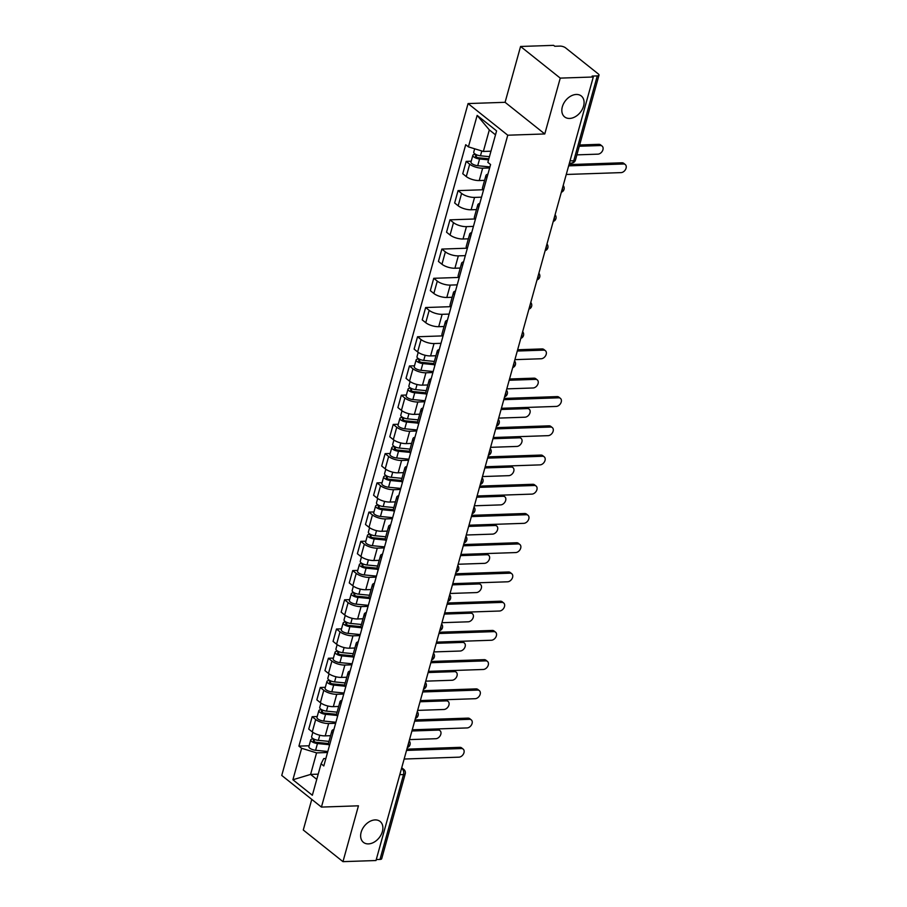 <?xml version="1.0" encoding="UTF-8"?>
<svg xmlns="http://www.w3.org/2000/svg" width="907" height="907" viewBox="0 0 907 907"><rect width="100%" height="100%" fill="white"/><g stroke="black" fill="none" stroke-linecap="round" stroke-linejoin="round"><path stroke-width="1.36" d="M375.101 819.917A13.367 9.433 -51.4 0 1 380.101 821.447A13.367 9.433 -51.4 0 1 381.11 834.769A13.367 9.433 -51.4 0 1 368.446 843.895A13.367 9.433 -51.4 0 1 363.435 842.354A13.367 9.433 -51.4 0 1 362.426 829.032A13.367 9.433 -51.4 0 1 375.101 819.917M576.285 94.464A13.367 9.433 -51.4 0 1 581.296 95.995A13.367 9.433 -51.4 0 1 582.305 109.316A13.367 9.433 -51.4 0 1 569.63 118.443A13.367 9.433 -51.4 0 1 564.619 116.901A13.367 9.433 -51.4 0 1 563.61 103.591A13.367 9.433 -51.4 0 1 576.285 94.464M311.77 799.373L303.278 830.007L342.971 861.65L375.997 860.528L593.291 76.993L560.254 78.115L520.573 46.472L505.086 102.31L468.069 103.568L281.748 775.44L321.429 807.083L507.761 135.211L544.778 133.953L560.254 78.115M520.573 46.472L553.61 45.35L554.767 46.268L559.914 46.098A4.184 1.531 15.5 0 1 565.549 47.833L598.291 73.932A4.184 1.531 15.5 0 1 598.994 75.168L575.457 160.04A4.184 1.531 -164.5 0 1 573.746 160.766L597.282 75.893A4.184 1.531 15.5 0 0 598.994 75.168M342.971 861.65L358.446 805.813L321.429 807.083M399.806 774.68L403.524 774.555A4.184 1.531 -164.5 0 0 405.236 773.83L381.7 858.702A4.184 1.531 -164.5 0 1 379.988 859.428L403.524 774.555A4.184 2.54 -92 0 0 402.255 768.966L401.552 768.399M376.269 859.553L379.988 859.428M597.282 75.893L592.135 76.075L593.291 76.993M489.633 167.942L482.66 168.18A9.614 3.515 -164.5 0 1 469.701 164.201L466.175 161.389L462.751 173.747L466.277 176.559A9.614 3.515 15.5 0 0 479.236 180.55L484.576 180.368M486.889 177.851A9.614 3.515 -164.5 0 1 485.903 175.573A9.614 3.515 -164.5 0 1 487.921 174.144M471.221 161.208L466.175 161.389M485.903 175.573L482.467 187.942A9.614 3.515 15.5 0 0 483.465 190.209M481.526 197.17L474.554 197.409A9.614 3.515 -164.5 0 1 461.595 193.429L458.069 190.617L454.645 202.975L458.171 205.787A9.614 3.515 15.5 0 0 471.13 209.778L476.47 209.596M478.783 207.079A9.614 3.515 -164.5 0 1 477.796 204.801A9.614 3.515 -164.5 0 1 479.814 203.372M483.057 189.756L458.069 190.617M477.796 204.801L474.361 217.17A9.614 3.515 15.5 0 0 475.359 219.437M473.431 226.399L466.447 226.637A9.614 3.515 -164.5 0 1 453.489 222.657L449.963 219.845L446.539 232.203L450.065 235.015A9.614 3.515 15.5 0 0 463.024 239.006L468.363 238.824M470.676 236.296A9.614 3.515 -164.5 0 1 469.69 234.029A9.614 3.515 -164.5 0 1 471.708 232.6M474.951 218.984L449.963 219.845M469.69 234.029L466.255 246.398A9.614 3.515 15.5 0 0 467.252 248.665M465.325 255.627L458.341 255.865A9.614 3.515 -164.5 0 1 445.382 251.885L441.856 249.074L438.432 261.431L441.958 264.243A9.614 3.515 15.5 0 0 454.917 268.234L460.257 268.053M462.57 265.524A9.614 3.515 -164.5 0 1 461.584 263.257A9.614 3.515 -164.5 0 1 463.602 261.828M466.844 248.212L441.856 249.074M461.584 263.257L458.148 275.626A9.614 3.515 15.5 0 0 459.146 277.893M457.219 284.855L450.246 285.093A9.614 3.515 -164.5 0 1 437.287 281.113L433.75 278.302L430.326 290.659L433.852 293.471A9.614 3.515 15.5 0 0 446.811 297.462L452.151 297.281M454.464 294.752A9.614 3.515 -164.5 0 1 453.477 292.485A9.614 3.515 -164.5 0 1 455.495 291.056M458.738 277.44L433.75 278.302M453.477 292.485L450.053 304.854A9.614 3.515 15.5 0 0 451.04 307.122M449.112 314.083L442.14 314.321A9.614 3.515 -164.5 0 1 429.181 310.341L425.644 307.53L422.22 319.888L425.746 322.699A9.614 3.515 15.5 0 0 438.705 326.69L444.045 326.509M446.357 323.98A9.614 3.515 -164.5 0 1 445.371 321.713A9.614 3.515 -164.5 0 1 447.389 320.284M450.632 306.668L425.644 307.53M445.371 321.713L441.947 334.082A9.614 3.515 15.5 0 0 442.933 336.35M441.006 343.311L434.034 343.549A9.614 3.515 -164.5 0 1 421.075 339.569L417.537 336.758L414.114 349.116L417.639 351.927A9.614 3.515 15.5 0 0 430.598 355.918L435.938 355.737M438.262 353.208A9.614 3.515 -164.5 0 1 437.265 350.941A9.614 3.515 -164.5 0 1 439.283 349.512M442.525 335.896L417.537 336.758M437.265 350.941L433.841 363.31A9.614 3.515 15.5 0 0 434.827 365.578M432.9 372.539L425.927 372.777A9.614 3.515 -164.5 0 1 412.968 368.798L409.431 365.975L406.007 378.344L409.533 381.155A9.614 3.515 15.5 0 0 422.492 385.146L427.832 384.965M430.156 382.437A9.614 3.515 -164.5 0 1 429.158 380.169A9.614 3.515 -164.5 0 1 431.176 378.741M414.476 365.804L409.431 365.975M429.158 380.169L425.734 392.538A9.614 3.515 15.5 0 0 426.721 394.806M424.793 401.767L417.821 402.005A9.614 3.515 -164.5 0 1 404.862 398.026L401.336 395.203L397.901 407.572L401.427 410.383A9.614 3.515 15.5 0 0 414.386 414.374L419.726 414.193M422.05 411.665A9.614 3.515 -164.5 0 1 421.052 409.397A9.614 3.515 -164.5 0 1 423.07 407.969M406.37 395.033L401.336 395.203M421.052 409.397L417.628 421.766A9.614 3.515 15.5 0 0 418.615 424.034M416.687 430.995L409.715 431.233A9.614 3.515 -164.5 0 1 396.756 427.254L393.23 424.431L389.795 436.8L393.321 439.612A9.614 3.515 15.5 0 0 406.279 443.602L411.619 443.421M413.943 440.893A9.614 3.515 -164.5 0 1 412.946 438.625A9.614 3.515 -164.5 0 1 414.964 437.197M398.264 424.261L393.23 424.431M412.946 438.625L409.522 450.994A9.614 3.515 15.5 0 0 410.508 453.262M408.581 460.223L401.608 460.461A9.614 3.515 -164.5 0 1 388.65 456.482L385.124 453.659L381.688 466.028L385.214 468.84A9.614 3.515 15.5 0 0 398.173 472.83L403.513 472.649M405.837 470.121A9.614 3.515 -164.5 0 1 404.839 467.853A9.614 3.515 -164.5 0 1 406.858 466.425M390.157 453.489L385.124 453.659M404.839 467.853L401.416 480.222A9.614 3.515 15.5 0 0 402.402 482.49M400.475 489.451L393.502 489.689A9.614 3.515 -164.5 0 1 380.543 485.71L377.017 482.887L373.582 495.256L377.119 498.068A9.614 3.515 15.5 0 0 390.078 502.059L395.407 501.877M397.731 499.349A9.614 3.515 -164.5 0 1 396.733 497.081A9.614 3.515 -164.5 0 1 398.751 495.653M382.062 482.717L377.017 482.887M396.733 497.081L393.309 509.451A9.614 3.515 15.5 0 0 394.296 511.718M392.368 518.679L385.396 518.917A9.614 3.515 -164.5 0 1 372.437 514.938L368.911 512.115L365.476 524.484L369.013 527.296A9.614 3.515 15.5 0 0 381.972 531.287L387.3 531.105M389.625 528.577A9.614 3.515 -164.5 0 1 388.627 526.309A9.614 3.515 -164.5 0 1 390.656 524.881M373.956 511.945L368.911 512.115M388.627 526.309L385.203 538.679A9.614 3.515 15.5 0 0 386.189 540.946M384.262 547.907L377.289 548.145A9.614 3.515 -164.5 0 1 364.331 544.166L360.805 541.343L357.369 553.712L360.907 556.524A9.614 3.515 15.5 0 0 373.865 560.515L379.194 560.333M381.518 557.805A9.614 3.515 -164.5 0 1 380.532 555.538A9.614 3.515 -164.5 0 1 382.55 554.109M365.85 541.173L360.805 541.343M380.532 555.538L377.097 567.907A9.614 3.515 15.5 0 0 378.094 570.174M376.156 577.135L369.183 577.374A9.614 3.515 -164.5 0 1 356.224 573.394L352.698 570.571L349.263 582.94L352.8 585.752A9.614 3.515 15.5 0 0 365.759 589.743L371.088 589.561M373.412 587.033A9.614 3.515 -164.5 0 1 372.426 584.766A9.614 3.515 -164.5 0 1 374.444 583.337M357.743 570.401L352.698 570.571M372.426 584.766L368.99 597.135A9.614 3.515 15.5 0 0 369.988 599.402M368.049 606.364L361.077 606.602A9.614 3.515 -164.5 0 1 348.118 602.622L344.592 599.799L341.157 612.168L344.694 614.98A9.614 3.515 15.5 0 0 357.653 618.971L362.993 618.778M365.306 616.261A9.614 3.515 -164.5 0 1 364.319 613.994A9.614 3.515 -164.5 0 1 366.337 612.565M349.637 599.629L344.592 599.799M364.319 613.994L360.884 626.363A9.614 3.515 15.5 0 0 361.882 628.63M359.943 635.592L352.97 635.83A9.614 3.515 -164.5 0 1 340.012 631.839L336.486 629.027L333.062 641.396L336.588 644.208A9.614 3.515 15.5 0 0 349.546 648.199L354.886 648.006M357.199 645.489A9.614 3.515 -164.5 0 1 356.213 643.222A9.614 3.515 -164.5 0 1 358.231 641.793M341.531 628.857L336.486 629.027M356.213 643.222L352.778 655.591A9.614 3.515 15.5 0 0 353.775 657.858M351.837 664.82L344.864 665.058A9.614 3.515 -164.5 0 1 331.905 661.067L328.379 658.255L324.955 670.624L328.481 673.436A9.614 3.515 15.5 0 0 341.44 677.416L346.78 677.234M349.093 674.717A9.614 3.515 -164.5 0 1 348.107 672.45A9.614 3.515 -164.5 0 1 350.125 671.021M333.425 658.085L328.379 658.255M348.107 672.45L344.671 684.819A9.614 3.515 15.5 0 0 345.669 687.087M343.742 694.048L336.758 694.286A9.614 3.515 -164.5 0 1 323.799 690.295L320.273 687.483L316.849 699.853L320.375 702.664A9.614 3.515 15.5 0 0 333.334 706.644L338.674 706.462M340.987 703.945A9.614 3.515 -164.5 0 1 340 701.678A9.614 3.515 -164.5 0 1 342.018 700.249M325.318 687.313L320.273 687.483M340 701.678L336.565 714.047A9.614 3.515 15.5 0 0 337.563 716.315M335.635 723.276L328.663 723.514A9.614 3.515 -164.5 0 1 315.704 719.523L312.167 716.711L308.743 729.081L312.269 731.892A9.614 3.515 15.5 0 0 325.228 735.872L330.567 735.69M332.88 733.173A9.614 3.515 -164.5 0 1 331.894 730.906A9.614 3.515 -164.5 0 1 333.912 729.477M317.212 716.541L312.167 716.711M331.894 730.906L328.459 743.275A9.614 3.515 15.5 0 0 329.456 745.543M495.505 134.826L489.327 129.905L483.352 151.458L490.959 151.197M483.352 151.458L468.42 146.866L477.15 115.393L496.594 130.891L487.864 162.364L490.585 164.53L323.799 765.95L321.078 763.785L312.348 795.258L292.904 779.759L301.634 748.286L316.566 752.878L310.591 774.419L316.758 779.34M468.42 146.866L465.71 144.701L298.913 746.121L301.634 748.286M468.069 103.568L507.761 135.211M505.086 102.31L544.778 133.953M318.198 774.159L310.591 774.419L292.904 779.759M327.529 752.504L316.566 752.878M321.078 763.785L323.742 758.592L325.851 758.524M309.106 745.769L298.913 746.121M477.15 115.393L489.327 129.905M568.995 164.598L621.953 162.795A4.807 3.39 -51.4 0 1 623.755 163.339L625.252 164.541A4.807 3.39 128.6 0 0 623.46 163.986L568.655 165.856M566.263 174.473L621.068 172.613A4.807 3.39 128.6 0 0 625.615 169.326A4.807 3.39 128.6 0 0 625.252 164.541M489.44 156.673L480.472 155.789A5.227 1.916 -164.5 0 1 473.737 152.127L474.667 148.782M488.85 158.804L478.703 157.795A2.506 0.918 -164.5 0 1 475.472 156.038A2.506 0.918 -164.5 0 1 476.504 155.607L476.708 154.836M576.886 154.87L597.928 154.156A4.807 3.39 128.6 0 0 602.475 150.879A4.807 3.39 128.6 0 0 602.112 146.095A4.807 3.39 128.6 0 0 600.309 145.539L579.278 146.254M488.556 159.859L479.588 158.974A5.227 1.916 -164.5 0 1 472.853 155.312A5.227 1.916 -164.5 0 1 474.996 154.405L475.098 154.02M489.916 166.922L477.717 165.72A5.227 1.916 -164.5 0 1 470.982 162.058L472.853 155.312M579.63 144.995L598.813 144.338A4.807 3.39 -51.4 0 1 600.615 144.893L602.112 146.095M476.13 156.945L476.504 155.607L474.996 154.405M504.156 398.422L557.102 396.608A4.807 3.39 -51.4 0 1 558.905 397.164L560.413 398.366A4.807 3.39 128.6 0 0 558.61 397.81L503.804 399.681M501.412 408.297L556.218 406.427A4.807 3.39 128.6 0 0 560.775 403.15A4.807 3.39 128.6 0 0 560.413 398.366M496.05 427.651L548.996 425.837A4.807 3.39 -51.4 0 1 550.798 426.392L552.306 427.594A4.807 3.39 128.6 0 0 550.504 427.038L495.698 428.909M493.306 437.525L548.111 435.655A4.807 3.39 128.6 0 0 552.669 432.378A4.807 3.39 128.6 0 0 552.306 427.594M487.943 456.879L540.901 455.065A4.807 3.39 -51.4 0 1 542.692 455.62L544.2 456.822A4.807 3.39 128.6 0 0 542.397 456.266L487.592 458.137M485.2 466.754L540.005 464.883A4.807 3.39 128.6 0 0 544.563 461.606A4.807 3.39 128.6 0 0 544.2 456.822M479.837 486.107L532.794 484.293A4.807 3.39 -51.4 0 1 534.586 484.848L536.094 486.05A4.807 3.39 128.6 0 0 534.291 485.494L479.486 487.365M477.093 495.982L531.899 494.111A4.807 3.39 128.6 0 0 536.456 490.834A4.807 3.39 128.6 0 0 536.094 486.05M471.731 515.335L524.688 513.521A4.807 3.39 -51.4 0 1 526.479 514.076L527.987 515.278A4.807 3.39 128.6 0 0 526.185 514.722L471.379 516.593M468.987 525.21L523.804 523.339A4.807 3.39 128.6 0 0 528.35 520.062A4.807 3.39 128.6 0 0 527.987 515.278M463.624 544.563L516.582 542.749A4.807 3.39 -51.4 0 1 518.385 543.304L519.881 544.506A4.807 3.39 128.6 0 0 518.078 543.951L463.273 545.821M460.892 554.438L515.698 552.567A4.807 3.39 128.6 0 0 520.244 549.291A4.807 3.39 128.6 0 0 519.881 544.506M455.518 573.791L508.476 571.977A4.807 3.39 -51.4 0 1 510.278 572.532L511.775 573.734A4.807 3.39 128.6 0 0 509.972 573.179L455.167 575.049M452.786 583.666L507.591 581.795A4.807 3.39 128.6 0 0 512.138 578.519A4.807 3.39 128.6 0 0 511.775 573.734M447.412 603.008L500.369 601.205A4.807 3.39 -51.4 0 1 502.172 601.76L503.668 602.962A4.807 3.39 128.6 0 0 501.877 602.407L447.06 604.277M444.679 612.894L499.485 611.023A4.807 3.39 128.6 0 0 504.031 607.747A4.807 3.39 128.6 0 0 503.668 602.962M439.305 632.236L492.263 630.433A4.807 3.39 -51.4 0 1 494.066 630.989L495.562 632.19A4.807 3.39 128.6 0 0 493.771 631.635L438.965 633.505M436.573 642.122L491.379 640.251A4.807 3.39 128.6 0 0 495.925 636.975A4.807 3.39 128.6 0 0 495.562 632.19M434.362 361.44L423.728 360.385A5.227 1.916 -164.5 0 1 416.993 356.723L418.206 352.358M433.795 363.56L421.959 362.392A2.506 0.918 -164.5 0 1 418.728 360.635A2.506 0.918 -164.5 0 1 419.76 360.204L419.975 359.433M514.904 359.648L541.184 358.753A4.807 3.39 128.6 0 0 545.742 355.476A4.807 3.39 128.6 0 0 545.379 350.692A4.807 3.39 128.6 0 0 543.576 350.136L517.296 351.032M434.113 364.682L422.843 363.571A5.227 1.916 -164.5 0 1 416.12 359.909A5.227 1.916 -164.5 0 1 418.252 359.002L418.365 358.605M433.183 371.519L420.973 370.317A5.227 1.916 -164.5 0 1 414.25 366.655L416.12 359.909M517.648 349.762L542.069 348.934A4.807 3.39 -51.4 0 1 543.871 349.49L545.379 350.692M419.385 361.542L419.76 360.204L418.252 359.002M426.256 390.668L415.621 389.613A5.227 1.916 -164.5 0 1 408.887 385.951L410.1 381.586M425.689 392.788L413.853 391.62A2.506 0.918 -164.5 0 1 410.622 389.863A2.506 0.918 -164.5 0 1 411.653 389.432L411.869 388.661M506.798 388.876L533.078 387.981A4.807 3.39 128.6 0 0 537.636 384.704A4.807 3.39 128.6 0 0 537.273 379.92A4.807 3.39 128.6 0 0 535.47 379.364L509.19 380.26M426.007 393.91L414.737 392.799A5.227 1.916 -164.5 0 1 408.014 389.137A5.227 1.916 -164.5 0 1 410.145 388.23L410.259 387.833M425.077 400.747L412.866 399.545A5.227 1.916 -164.5 0 1 406.143 395.883L408.014 389.137M509.541 378.99L533.962 378.162A4.807 3.39 -51.4 0 1 535.765 378.718L537.273 379.92M411.279 390.77L411.653 389.432L410.145 388.23M418.15 419.896L407.515 418.841A5.227 1.916 -164.5 0 1 400.792 415.179L402.005 410.814M417.583 422.016L405.746 420.848A2.506 0.918 -164.5 0 1 402.515 419.091A2.506 0.918 -164.5 0 1 403.547 418.66L403.762 417.889M498.691 418.104L524.972 417.209A4.807 3.39 128.6 0 0 529.529 413.932A4.807 3.39 128.6 0 0 529.166 409.136A4.807 3.39 128.6 0 0 527.364 408.592L501.083 409.488M417.9 423.138L406.631 422.027A5.227 1.916 -164.5 0 1 399.908 418.365A5.227 1.916 -164.5 0 1 402.039 417.458L402.152 417.061M416.971 429.975L404.76 428.773A5.227 1.916 -164.5 0 1 398.037 425.111L399.908 418.365M526.548 407.447A4.807 3.39 -51.4 0 1 527.659 407.946L529.166 409.136M403.173 419.998L403.547 418.66L402.039 417.458M410.043 449.112L399.409 448.069A5.227 1.916 -164.5 0 1 392.686 444.407L393.899 440.042M409.476 451.244L397.651 450.076A2.506 0.918 -164.5 0 1 394.42 448.319A2.506 0.918 -164.5 0 1 395.441 447.888L395.656 447.117M490.585 447.332L516.865 446.437A4.807 3.39 128.6 0 0 521.423 443.16A4.807 3.39 128.6 0 0 521.06 438.364A4.807 3.39 128.6 0 0 519.258 437.82L492.977 438.716M409.794 452.366L398.524 451.255A5.227 1.916 -164.5 0 1 391.801 447.593A5.227 1.916 -164.5 0 1 393.933 446.686L394.046 446.289M408.864 459.203L396.654 458.001A5.227 1.916 -164.5 0 1 389.931 454.339L391.801 447.593M518.453 436.675A4.807 3.39 -51.4 0 1 519.552 437.174L521.06 438.364M395.067 449.226L395.441 447.888L393.933 446.686M401.937 478.34L391.302 477.297A5.227 1.916 -164.5 0 1 384.579 473.635L385.792 469.27M401.37 480.472L389.545 479.304A2.506 0.918 -164.5 0 1 386.314 477.547A2.506 0.918 -164.5 0 1 387.334 477.116L387.55 476.345M482.49 476.56L508.759 475.665A4.807 3.39 128.6 0 0 513.317 472.388A4.807 3.39 128.6 0 0 512.954 467.593A4.807 3.39 128.6 0 0 511.151 467.048L484.871 467.944M401.688 481.594L390.418 480.483A5.227 1.916 -164.5 0 1 383.695 476.821A5.227 1.916 -164.5 0 1 385.838 475.914L385.94 475.517M400.758 488.431L388.559 487.229A5.227 1.916 -164.5 0 1 381.824 483.567L383.695 476.821M510.346 465.903A4.807 3.39 -51.4 0 1 511.446 466.402L512.954 467.593M386.96 478.454L387.334 477.116L385.838 475.914M393.831 507.569L383.196 506.525A5.227 1.916 -164.5 0 1 376.473 502.863L377.686 498.487M393.264 509.7L381.439 508.532A2.506 0.918 -164.5 0 1 378.208 506.775A2.506 0.918 -164.5 0 1 379.228 506.344L379.443 505.573M474.384 505.789L500.653 504.893A4.807 3.39 128.6 0 0 505.21 501.616A4.807 3.39 128.6 0 0 504.848 496.821A4.807 3.39 128.6 0 0 503.045 496.276L476.765 497.172M393.581 510.822L382.323 509.711A5.227 1.916 -164.5 0 1 375.589 506.049A5.227 1.916 -164.5 0 1 377.731 505.142L377.834 504.745M392.652 517.659L380.452 516.457A5.227 1.916 -164.5 0 1 373.718 512.795L375.589 506.049M502.24 495.131A4.807 3.39 -51.4 0 1 503.34 495.63L504.848 496.821M378.854 507.682L379.228 506.344L377.731 505.142M385.724 536.797L375.101 535.754A5.227 1.916 -164.5 0 1 368.367 532.092L369.58 527.715M385.158 538.928L373.333 537.76A2.506 0.918 -164.5 0 1 370.101 536.003A2.506 0.918 -164.5 0 1 371.122 535.572L371.337 534.801M466.277 535.017L492.546 534.121A4.807 3.39 128.6 0 0 497.104 530.844A4.807 3.39 128.6 0 0 496.741 526.049A4.807 3.39 128.6 0 0 494.939 525.504L468.658 526.4M385.475 540.05L374.217 538.939A5.227 1.916 -164.5 0 1 367.482 535.277A5.227 1.916 -164.5 0 1 369.625 534.37L369.727 533.974M384.545 546.887L372.346 545.685A5.227 1.916 -164.5 0 1 365.612 542.023L367.482 535.277M494.134 524.348A4.807 3.39 -51.4 0 1 495.233 524.858L496.741 526.049M370.759 536.91L371.122 535.572L369.625 534.37M377.618 566.025L366.995 564.982A5.227 1.916 -164.5 0 1 360.26 561.32L361.474 556.943M377.051 568.156L365.226 566.988A2.506 0.918 -164.5 0 1 361.995 565.231A2.506 0.918 -164.5 0 1 363.015 564.8L363.231 564.029M458.171 564.245L484.44 563.349A4.807 3.39 128.6 0 0 488.998 560.072A4.807 3.39 128.6 0 0 488.635 555.277A4.807 3.39 128.6 0 0 486.832 554.733L460.563 555.628M377.369 569.279L366.111 568.167A5.227 1.916 -164.5 0 1 359.376 564.505A5.227 1.916 -164.5 0 1 361.519 563.598L361.621 563.202M376.439 576.115L364.24 574.913A5.227 1.916 -164.5 0 1 357.505 571.251L359.376 564.505M486.027 553.576A4.807 3.39 -51.4 0 1 487.127 554.086L488.635 555.277M362.653 566.138L363.015 564.8L361.519 563.598M369.512 595.253L358.889 594.21A5.227 1.916 -164.5 0 1 352.154 590.548L353.367 586.171M368.945 597.384L357.12 596.216A2.506 0.918 -164.5 0 1 353.889 594.459A2.506 0.918 -164.5 0 1 354.909 594.028L355.125 593.257M450.065 593.473L476.345 592.577A4.807 3.39 128.6 0 0 480.891 589.301A4.807 3.39 128.6 0 0 480.529 584.505A4.807 3.39 128.6 0 0 478.726 583.961L452.457 584.856M369.262 598.507L358.004 597.396A5.227 1.916 -164.5 0 1 351.27 593.734A5.227 1.916 -164.5 0 1 353.413 592.827L353.515 592.43M368.333 605.343L356.134 604.141A5.227 1.916 -164.5 0 1 349.399 600.479L351.27 593.734M477.921 582.804A4.807 3.39 -51.4 0 1 479.021 583.314L480.529 584.505M354.546 595.366L354.909 594.028L353.413 592.827M361.405 624.481L350.782 623.438A5.227 1.916 -164.5 0 1 344.048 619.776L345.261 615.399M360.839 626.612L349.014 625.445A2.506 0.918 -164.5 0 1 345.782 623.687A2.506 0.918 -164.5 0 1 346.814 623.256L347.018 622.485M441.958 622.701L468.239 621.805A4.807 3.39 128.6 0 0 472.785 618.529A4.807 3.39 128.6 0 0 472.422 613.733A4.807 3.39 128.6 0 0 470.62 613.189L444.351 614.084M361.156 627.735L349.898 626.624A5.227 1.916 -164.5 0 1 343.163 622.962A5.227 1.916 -164.5 0 1 345.306 622.055L345.408 621.658M360.226 634.571L348.027 633.369A5.227 1.916 -164.5 0 1 341.293 629.707L343.163 622.962M469.815 612.032A4.807 3.39 -51.4 0 1 470.926 612.542L472.422 613.733M346.44 624.594L346.814 623.256L345.306 622.055M431.199 661.464L484.157 659.661A4.807 3.39 -51.4 0 1 485.959 660.217L487.456 661.418A4.807 3.39 128.6 0 0 485.664 660.863L430.859 662.734M428.467 671.35L483.272 669.479A4.807 3.39 128.6 0 0 487.819 666.203A4.807 3.39 128.6 0 0 487.456 661.418M353.299 653.709L342.676 652.666A5.227 1.916 -164.5 0 1 335.941 649.004L337.155 644.628M352.732 655.84L340.907 654.673A2.506 0.918 -164.5 0 1 337.676 652.915A2.506 0.918 -164.5 0 1 338.708 652.484L338.912 651.714M433.852 651.929L460.132 651.033A4.807 3.39 128.6 0 0 464.679 647.757A4.807 3.39 128.6 0 0 464.316 642.961A4.807 3.39 128.6 0 0 462.513 642.417L436.244 643.312M353.05 656.963L341.792 655.852A5.227 1.916 -164.5 0 1 335.057 652.19A5.227 1.916 -164.5 0 1 337.2 651.283L337.302 650.886M352.12 663.799L339.921 662.598A5.227 1.916 -164.5 0 1 333.186 658.936L335.057 652.19M461.708 641.26A4.807 3.39 -51.4 0 1 462.819 641.771L464.316 642.961M338.334 653.822L338.708 652.484L337.2 651.283M423.104 690.692L476.05 688.889A4.807 3.39 -51.4 0 1 477.853 689.445L479.361 690.646A4.807 3.39 128.6 0 0 477.558 690.091L422.753 691.962M420.36 700.578L475.166 698.707A4.807 3.39 128.6 0 0 479.712 695.431A4.807 3.39 128.6 0 0 479.361 690.646M345.193 682.937L334.57 681.894A5.227 1.916 -164.5 0 1 327.835 678.232L329.048 673.856M344.626 685.068L332.801 683.901A2.506 0.918 -164.5 0 1 329.57 682.143A2.506 0.918 -164.5 0 1 330.602 681.713L330.806 680.942M425.746 681.157L452.026 680.261A4.807 3.39 128.6 0 0 456.572 676.985A4.807 3.39 128.6 0 0 456.21 672.189A4.807 3.39 128.6 0 0 454.418 671.645L428.138 672.541M344.943 686.191L333.685 685.08A5.227 1.916 -164.5 0 1 326.951 681.418A5.227 1.916 -164.5 0 1 329.094 680.511L329.207 680.114M344.014 693.027L331.815 691.826A5.227 1.916 -164.5 0 1 325.08 688.164L326.951 681.418M453.602 670.488A4.807 3.39 -51.4 0 1 454.713 670.999L456.21 672.189M330.227 683.05L330.602 681.713L329.094 680.511M414.998 719.92L467.944 718.117A4.807 3.39 -51.4 0 1 469.747 718.673L471.255 719.875A4.807 3.39 128.6 0 0 469.452 719.319L414.646 721.19M412.254 729.806L467.06 727.936A4.807 3.39 128.6 0 0 471.617 724.659A4.807 3.39 128.6 0 0 471.255 719.875M337.087 712.165L326.463 711.122A5.227 1.916 -164.5 0 1 319.729 707.46L320.942 703.084M336.531 714.297L324.695 713.129A2.506 0.918 -164.5 0 1 321.463 711.371A2.506 0.918 -164.5 0 1 322.495 710.941L322.699 710.17M417.639 710.385L443.92 709.489A4.807 3.39 128.6 0 0 448.466 706.213A4.807 3.39 128.6 0 0 448.103 701.417A4.807 3.39 128.6 0 0 446.312 700.873L420.032 701.769M336.837 715.419L325.579 714.308A5.227 1.916 -164.5 0 1 318.845 710.646A5.227 1.916 -164.5 0 1 320.987 709.739L321.101 709.342M335.919 722.255L323.708 721.054A5.227 1.916 -164.5 0 1 316.974 717.392L318.845 710.646M445.496 699.716A4.807 3.39 -51.4 0 1 446.607 700.227L448.103 701.417M322.121 712.278L322.495 710.941L320.987 709.739M406.892 749.148L459.838 747.345A4.807 3.39 -51.4 0 1 461.64 747.901L463.148 749.103A4.807 3.39 128.6 0 0 461.346 748.547L406.54 750.418M404.148 759.034L458.953 757.164A4.807 3.39 128.6 0 0 463.511 753.887A4.807 3.39 128.6 0 0 463.148 749.103M328.98 741.393L318.357 740.35A5.227 1.916 -164.5 0 1 311.623 736.688L312.836 732.312M328.425 743.525L316.588 742.357A2.506 0.918 -164.5 0 1 313.357 740.6A2.506 0.918 -164.5 0 1 314.389 740.169L314.593 739.398M409.533 739.613L435.813 738.717A4.807 3.39 128.6 0 0 440.36 735.43A4.807 3.39 128.6 0 0 439.997 730.645A4.807 3.39 128.6 0 0 438.206 730.101L411.925 730.997M328.731 744.647L317.473 743.536A5.227 1.916 -164.5 0 1 310.738 739.874A5.227 1.916 -164.5 0 1 312.881 738.967L312.994 738.57M327.812 751.484L315.602 750.282A5.227 1.916 -164.5 0 1 308.868 746.62L310.738 739.874M437.389 728.945A4.807 3.39 -51.4 0 1 438.5 729.443L439.997 730.645M314.015 741.507L314.389 740.169L312.881 738.967M407.458 747.096A4.184 2.54 -92 0 0 408.309 745.441A4.184 2.54 -92 0 0 408.524 743.264M415.565 717.868A4.184 2.54 -92 0 0 416.415 716.213A4.184 2.54 -92 0 0 416.63 714.036M423.671 688.64A4.184 2.54 -92 0 0 424.521 686.984A4.184 2.54 -92 0 0 424.737 684.808M431.777 659.412A4.184 2.54 -92 0 0 432.628 657.756A4.184 2.54 -92 0 0 432.832 655.58M439.884 630.184A4.184 2.54 -92 0 0 440.734 628.528A4.184 2.54 -92 0 0 440.938 626.352M447.99 600.956A4.184 2.54 -92 0 0 448.84 599.3A4.184 2.54 -92 0 0 449.044 597.123M456.096 571.727A4.184 2.54 -92 0 0 456.947 570.072A4.184 2.54 -92 0 0 457.151 567.895M464.203 542.499A4.184 2.54 -92 0 0 465.053 540.844A4.184 2.54 -92 0 0 465.257 538.667M472.309 513.271A4.184 2.54 -92 0 0 473.159 511.616A4.184 2.54 -92 0 0 473.363 509.439M480.415 484.043A4.184 2.54 -92 0 0 481.266 482.388A4.184 2.54 -92 0 0 481.47 480.211M488.51 454.815A4.184 2.54 -92 0 0 489.372 453.16A4.184 2.54 -92 0 0 489.576 450.983M496.617 425.587A4.184 2.54 -92 0 0 497.478 423.932A4.184 2.54 -92 0 0 497.682 421.755M504.723 396.359A4.184 2.54 -92 0 0 505.584 394.704A4.184 2.54 -92 0 0 505.789 392.538M512.829 367.131A4.184 2.54 -92 0 0 513.691 365.476A4.184 2.54 -92 0 0 513.895 363.31M520.935 337.903A4.184 2.54 -92 0 0 521.797 336.248A4.184 2.54 -92 0 0 522.001 334.082M529.042 308.675A4.184 2.54 -92 0 0 529.903 307.02A4.184 2.54 -92 0 0 530.107 304.854M537.148 279.447A4.184 2.54 -92 0 0 537.998 277.791A4.184 2.54 -92 0 0 538.214 275.626M545.254 250.219A4.184 2.54 -92 0 0 546.105 248.563A4.184 2.54 -92 0 0 546.32 246.398M553.361 220.991A4.184 2.54 -92 0 0 554.211 219.335A4.184 2.54 -92 0 0 554.426 217.17M561.467 191.762A4.184 2.54 -92 0 0 562.317 190.107A4.184 2.54 -92 0 0 562.521 187.942M401.382 768.989L402.255 768.966A4.184 2.948 128.6 0 1 403.819 769.442L401.722 767.776M325.228 735.872L328.663 723.514M333.334 706.644L336.758 694.286M341.44 677.416L344.864 665.058M349.546 648.199L352.97 635.83M357.653 618.971L361.077 606.602M365.759 589.743L369.183 577.374M373.865 560.515L377.289 548.145M381.972 531.287L385.396 518.917M390.078 502.059L393.502 489.689M398.173 472.83L401.608 460.461M406.279 443.602L409.715 431.233M414.386 414.374L417.821 402.005M422.492 385.146L425.927 372.777M430.598 355.918L434.034 343.549M438.705 326.69L442.14 314.321M446.811 297.462L450.246 285.093M454.917 268.234L458.341 255.865M463.024 239.006L466.447 226.637M471.13 209.778L474.554 197.409M479.236 180.55L482.66 168.18M320.375 702.664L323.799 690.295M328.481 673.436L331.905 661.067M336.588 644.208L340.012 631.839M344.694 614.98L348.118 602.622M352.8 585.752L356.224 573.394M360.907 556.524L364.331 544.166M369.013 527.296L372.437 514.938M377.119 498.068L380.543 485.71M385.214 468.84L388.65 456.482M393.321 439.612L396.756 427.254M401.427 410.383L404.862 398.026M409.533 381.155L412.968 368.798M417.639 351.927L421.075 339.569M425.746 322.699L429.181 310.341M433.852 293.471L437.287 281.113M441.958 264.243L445.382 251.885M450.065 235.015L453.489 222.657M458.171 205.787L461.595 193.429M466.277 176.559L469.701 164.201M312.269 731.892L315.704 719.523M569.392 163.169L571.569 163.101A4.184 2.54 -92 0 0 573.746 160.766L570.027 160.89M623.46 163.986L621.953 162.795M480.472 155.789L481.798 150.981M477.717 165.72L479.588 158.974M598.813 144.338L600.309 145.539M558.61 397.81L557.102 396.608M550.504 427.038L548.996 425.837M542.397 456.266L540.901 455.065M534.291 485.494L532.794 484.293M526.185 514.722L524.688 513.521M518.078 543.951L516.582 542.749M509.972 573.179L508.476 571.977M501.877 602.407L500.369 601.205M493.771 631.635L492.263 630.433M423.728 360.385L425.145 355.272M420.973 370.317L422.843 363.571M542.069 348.934L543.576 350.136M415.621 389.613L417.039 384.5M412.866 399.545L414.737 392.799M533.962 378.162L535.47 379.364M407.515 418.841L408.932 413.728M404.76 428.773L406.631 422.027M525.947 407.458L527.364 408.592M399.409 448.069L400.826 442.956M396.654 458.001L398.524 451.255M517.84 436.686L519.258 437.82M391.302 477.297L392.731 472.184M388.559 487.229L390.418 480.483M509.734 465.915L511.151 467.048M383.196 506.525L384.625 501.412M380.452 516.457L382.323 509.711M501.628 495.143L503.045 496.276M375.101 535.754L376.518 530.64M372.346 545.685L374.217 538.939M493.533 524.371L494.939 525.504M366.995 564.982L368.412 559.868M364.24 574.913L366.111 568.167M485.426 553.599L486.832 554.733M358.889 594.21L360.306 589.096M356.134 604.141L358.004 597.396M477.32 582.827L478.726 583.961M350.782 623.438L352.199 618.325M348.027 633.369L349.898 626.624M469.214 612.055L470.62 613.189M485.664 660.863L484.157 659.661M342.676 652.666L344.093 647.553M339.921 662.598L341.792 655.852M461.107 641.283L462.513 642.417M477.558 690.091L476.05 688.889M334.57 681.894L335.987 676.781M331.815 691.826L333.685 685.08M453.001 670.511L454.418 671.645M469.452 719.319L467.944 718.117M326.463 711.122L327.88 706.009M323.708 721.054L325.579 714.308M444.895 699.739L446.312 700.873M461.346 748.547L459.838 747.345M318.357 740.35L319.774 735.237M315.602 750.282L317.473 743.536M436.789 728.967L438.206 730.101M561.342 192.227A4.184 4.184 0 0 0 563.19 185.55M553.236 221.455A4.184 4.184 0 0 0 555.084 214.778M545.13 250.683A4.184 4.184 0 0 0 546.978 244.006M537.023 279.912A4.184 4.184 0 0 0 538.871 273.234M528.917 309.14A4.184 4.184 0 0 0 530.765 302.462M520.811 338.368A4.184 4.184 0 0 0 522.659 331.69M512.704 367.596A4.184 4.184 0 0 0 514.552 360.918M504.598 396.824A4.184 4.184 0 0 0 506.446 390.146M496.492 426.052A4.184 4.184 0 0 0 498.34 419.374M488.385 455.28A4.184 4.184 0 0 0 490.233 448.602M480.279 484.508A4.184 4.184 0 0 0 482.127 477.83M472.173 513.736A4.184 4.184 0 0 0 474.021 507.058M464.067 542.953A4.184 4.184 0 0 0 465.915 536.286M455.96 572.181A4.184 4.184 0 0 0 457.82 565.514M447.854 601.409A4.184 4.184 0 0 0 449.713 594.743M439.759 630.637A4.184 4.184 0 0 0 441.607 623.971M431.653 659.865A4.184 4.184 0 0 0 433.501 653.199M423.546 689.093A4.184 4.184 0 0 0 425.394 682.427M415.44 718.321A4.184 4.184 0 0 0 417.288 711.655M407.334 747.549A4.184 4.184 0 0 0 409.182 740.883M405.236 773.83A4.184 4.184 0 0 0 403.819 769.442M571.569 163.101A4.184 4.184 0 0 0 575.457 160.04"/></g></svg>
